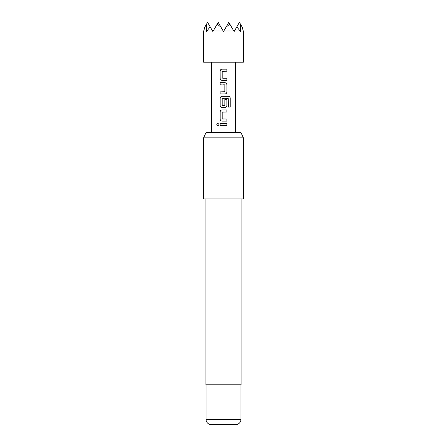 <?xml version="1.0" encoding="UTF-8"?>
<svg xmlns="http://www.w3.org/2000/svg" width="447" height="447" viewBox="0 0 447 447"><rect width="100%" height="100%" fill="white"/><g stroke="black" fill="none" stroke-linecap="round" stroke-linejoin="round"><path stroke-width="0.67" d="M216.789 124.551L217.918 123.26L219.069 124.551L217.918 125.842L216.789 124.551L217.946 123.26M206.061 132.552L240.939 132.552L243.414 137.86L203.586 137.86L206.061 132.552M211.353 424.65L235.647 424.65L211.353 424.65A5.308 5.308 0 0 1 206.039 419.342L206.039 384.817M235.647 424.65A5.308 5.308 0 0 0 240.961 419.342L240.961 384.817M205.905 198.937L205.905 384.817L241.095 384.817L241.095 198.937M203.586 137.86L203.586 198.937L243.414 198.937L243.414 137.86M203.586 31.547L204.76 27.211L206.57 24.077L206.453 30.983L203.586 30.983L203.586 62.183L243.414 62.183L243.414 30.983L240.547 30.983L240.346 31.547L240.134 30.983L234.452 30.983L234.122 31.547L233.792 30.983L223.83 30.983L223.5 31.547L223.17 30.983L213.208 30.983L212.878 31.547L212.548 30.983L206.866 30.983L210.191 26.893L212.548 30.983M206.453 30.983L206.654 31.547L206.866 30.983M226.892 80.359L222.053 80.359C220.902 80.225 220.259 79.577 220.136 78.409L220.136 71.09C220.254 69.916 220.891 69.268 222.053 69.145L226.897 69.145L226.897 71.235L222.193 71.375L222.193 78.13L226.903 78.27L226.892 80.359L223.5 80.359M226.892 84.679L226.892 91.998C226.774 93.172 226.137 93.82 224.981 93.948L220.142 93.948L220.142 91.858L224.841 91.719L224.841 84.958L220.142 84.818L220.142 82.729L224.981 82.729C226.132 82.863 226.763 83.516 226.892 84.679L226.892 91.998M228.395 107.056L228.266 98.642L222.193 98.781L222.193 105.542L224.841 105.542L224.841 99.597L226.892 99.597L226.892 105.593C226.774 106.766 226.137 107.414 224.981 107.543L222.053 107.543C220.902 107.409 220.265 106.76 220.142 105.593L220.142 98.273C220.254 97.094 220.891 96.446 222.053 96.323L228.523 96.323C229.562 96.457 230.127 97.105 230.227 98.273L230.227 107.056L228.395 107.056M226.897 121.131L222.053 121.131C220.902 120.997 220.265 120.349 220.142 119.181L220.136 111.867C220.254 110.688 220.891 110.04 222.053 109.912L226.892 109.912L226.892 112.007L222.193 112.141L222.193 118.908L226.892 119.042L226.897 121.131L223.5 121.131M226.897 125.59L220.142 125.596L220.136 123.506L226.897 123.501L226.897 125.59L223.5 125.59M235.452 132.552L235.452 62.183M211.548 132.552L211.548 62.183M240.547 30.983L240.43 24.077L242.24 27.211L243.414 31.547M234.452 30.983L236.809 26.893L240.134 30.983M213.208 30.983L218.192 22.35L223.5 31.547L228.808 22.35L233.792 30.983M226.003 27.211L229.808 24.077M217.192 24.077L220.997 27.211M236.809 26.893L239.43 22.35L240.43 24.077M206.57 24.077L207.57 22.35L210.191 26.893M220.175 125.596L220.136 123.506M226.858 123.501L226.858 125.59M220.175 123.506L223.5 123.501M217.952 125.842L216.862 124.551M222.07 121.131C220.919 121.008 220.287 120.36 220.175 119.181L220.142 119.181M226.858 119.042L226.858 121.131M223.5 119.042L222.332 119.047M223.5 112.007L222.332 112.001M220.175 119.181L220.175 111.867C220.287 110.688 220.919 110.035 222.07 109.912L226.892 109.912M226.852 109.912L226.852 112.007M224.383 107.543L222.07 107.543C220.919 107.42 220.287 106.766 220.175 105.593L220.175 98.273C220.287 97.094 220.919 96.446 222.07 96.323L228.467 96.323C229.501 96.446 230.065 97.094 230.149 98.273L230.227 107.056M224.83 99.597L226.852 99.597L226.852 105.593C226.741 106.766 226.109 107.414 224.964 107.543L224.981 107.543M224.69 105.682L223.751 105.682M223.5 98.642L222.332 98.642M226.852 91.998C226.741 93.172 226.109 93.82 224.964 93.948L224.981 93.948M224.964 82.729C226.109 82.857 226.741 83.505 226.852 84.679M220.175 84.818L220.142 82.729M220.175 82.729L223.5 82.729M224.69 84.818L223.5 84.818M220.142 93.948L220.142 91.858M220.175 91.858L223.5 91.858M224.964 93.948L223.5 93.948M222.07 80.359C220.919 80.236 220.287 79.583 220.175 78.409L220.136 78.409M223.159 78.27L226.903 78.27M226.864 78.27L226.852 80.359M223.5 71.235L222.332 71.235M223.5 69.145L226.897 69.145M226.858 69.145L226.858 71.235M220.175 78.409L220.136 71.09M220.175 71.09C220.293 69.916 220.924 69.263 222.07 69.145M206.039 419.342L240.961 419.342"/></g></svg>
